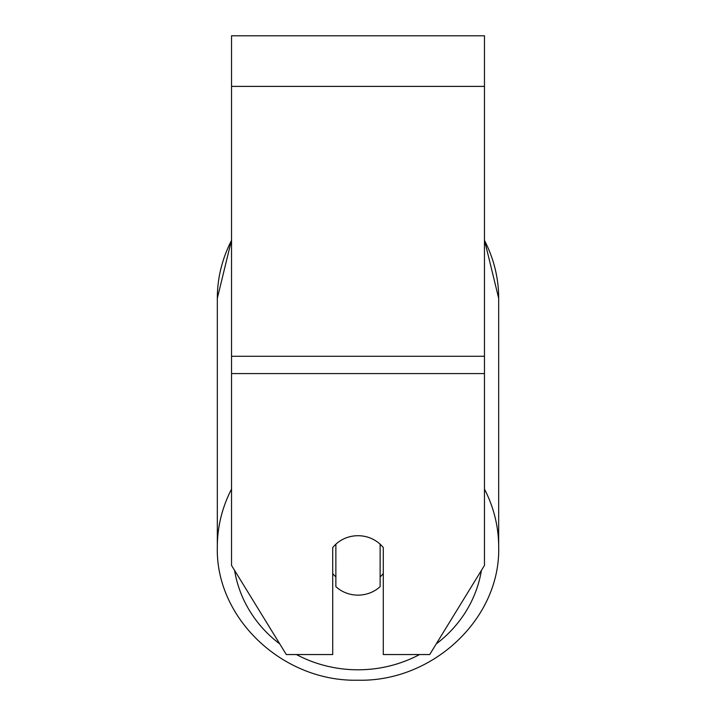 <?xml version="1.0" encoding="UTF-8"?>
<svg xmlns="http://www.w3.org/2000/svg" width="716" height="716" viewBox="0 0 716 716"><rect width="100%" height="100%" fill="white"/><g stroke="black" fill="none" stroke-linecap="round" stroke-linejoin="round"><path stroke-width="1.07" d="M484.463 373.582L484.463 35.8L231.536 35.8L231.536 565.425L286.302 654.549L332.707 654.549L332.707 547.597A31.611 29.705 0 0 1 383.293 547.597L383.293 654.549L429.698 654.549L484.463 565.425L484.463 373.582L231.536 373.582M358 595.13A31.611 29.705 0 0 1 335.867 586.646L335.867 544.205A31.611 29.705 0 0 1 358 535.72A31.611 29.705 0 0 1 380.133 544.205L380.133 586.646A31.611 29.705 0 0 1 358 595.13M335.867 576.908A31.611 29.705 0 0 1 332.707 573.516M383.293 573.516A31.611 29.705 0 0 1 380.133 576.908M484.463 86.385L231.536 86.385M484.463 356.282L231.536 356.282M231.536 489.109A140.685 132.2 180 0 0 217.315 547.042C215.435 618.561 283.151 682.071 358 680.2C283.151 682.071 215.435 618.561 217.315 547.042L217.315 298.339A140.685 132.2 0 0 1 231.536 240.415M419.558 654.549A124.879 117.352 0 0 1 358 669.8A124.879 117.352 0 0 1 296.442 654.549M279.759 643.917A124.879 117.352 0 0 1 234.588 570.384M481.412 570.384A124.879 117.352 0 0 1 436.241 643.917M484.463 240.415A140.685 132.2 0 0 1 498.685 298.339L484.463 239.985L498.685 298.339L498.685 547.042A140.685 132.2 180 0 0 484.463 489.109M498.685 547.042C500.565 618.561 432.849 682.071 358 680.2C432.849 682.071 500.565 618.561 498.685 547.042M231.536 239.985L217.315 298.339L231.536 239.985"/></g></svg>
